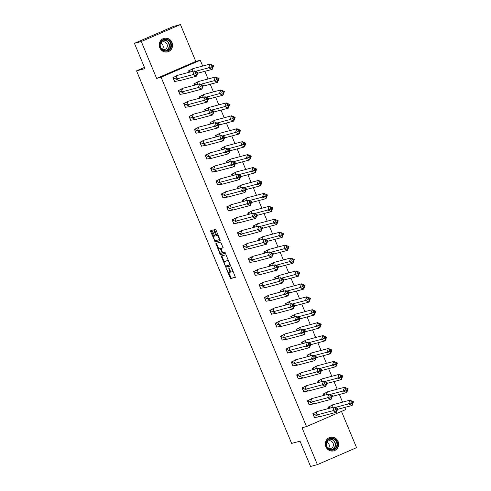 <?xml version="1.0" encoding="UTF-8"?>
<svg xmlns="http://www.w3.org/2000/svg" width="491" height="491" viewBox="0 0 491 491"><rect width="100%" height="100%" fill="white"/><g stroke="black" fill="none" stroke-linecap="round" stroke-linejoin="round"><path stroke-width="0.74" d="M226.283 268.614L230.537 278.618L235.392 277.329L231.709 267.81L231.279 267.294L231.801 269.025A2.823 0.884 -113.4 0 1 232.065 271.842A2.823 0.884 -113.4 0 1 232.022 271.861L231.617 271.965A2.823 0.884 -113.4 0 1 229.678 269.59L228.781 267.951L229.297 269.688A2.823 0.884 -113.4 0 1 229.561 272.505A2.823 0.884 -113.4 0 1 229.524 272.523L229.119 272.628A2.823 0.884 -113.4 0 1 227.173 270.253L226.283 268.614M171.991 42.447A7.009 6.653 -104.9 0 1 167.683 51.868A7.009 6.653 -104.9 0 1 159.778 47.744A7.009 6.653 -104.9 0 1 164.086 38.323A7.009 6.653 -104.9 0 1 171.991 42.447M338.072 441.44A7.009 6.653 -104.9 0 1 333.763 450.861A7.009 6.653 -104.9 0 1 325.858 446.736A7.009 6.653 -104.9 0 1 330.173 437.315A7.009 6.653 -104.9 0 1 338.072 441.44M180.442 24.55L141.285 41.526L156.635 78.4L195.792 61.424L180.442 24.55L173.593 26.367L134.436 43.343L144.955 68.617L136.547 70.851L291.629 443.41L300.038 441.176L310.558 466.45L317.407 464.633L356.564 447.657L341.478 411.415M134.436 43.343L141.285 41.526M212.578 231.132L211.971 230.389L210.602 230.758L210.682 231.635L215.285 241.977L220.128 240.694L220.054 239.811L216.058 230.211L215.451 229.469L213.8 229.911L215.592 234.894L216.2 235.637L217.016 235.422A2.357 0.737 -113.4 0 1 218.618 237.356A2.357 0.737 -113.4 0 1 218.857 239.761A2.357 0.737 -113.4 0 1 218.826 239.774L215.635 240.621A2.357 0.737 -113.4 0 1 214.033 238.687A2.357 0.737 -113.4 0 1 213.794 236.281A2.357 0.737 -113.4 0 1 213.824 236.269L214.371 236.122L214.285 235.244L212.578 231.132M344.774 407.426L345.676 409.592L306.525 426.575L302.057 427.759L317.407 464.633M306.525 426.575L161.103 77.216L200.254 60.24L202.679 66.052M156.635 78.4L161.103 77.216M221.14 256.05L225.811 267.27L230.666 265.987L225.983 254.761L221.14 256.05M220.569 253.172L220.723 253.546L219.943 253.884L215.862 243.407L220.717 242.118L223.117 247.845M223.104 247.851L221.128 248.378L222.343 251.981L222.951 252.724L224.995 252.178L225.479 253.319M225.473 253.319L220.551 254.626L219.943 253.884M144.458 67.42L136.547 70.851M204.87 71.33L208.055 78.983M210.252 84.256L213.438 91.909M215.635 97.181L218.82 104.835M221.018 110.107L224.203 117.76M226.394 123.032L229.579 130.686M231.777 135.964L234.962 143.618M237.159 148.89L240.345 156.543M242.536 161.815L245.727 169.469M247.918 174.741L251.104 182.394M253.301 187.666L256.486 195.32M258.683 200.598L261.869 208.252M264.06 213.524L267.245 221.177M269.442 226.449L272.628 234.103M274.825 239.375L278.01 247.028M280.208 252.3L283.393 259.954M285.584 265.232L288.769 272.886M290.967 278.158L294.152 285.811M296.349 291.083L299.535 298.737M301.726 304.009L304.917 311.662M307.108 316.934L310.294 324.588M312.491 329.866L315.676 337.52M317.873 342.792L321.059 350.445M323.25 355.717L326.435 363.371M328.632 368.643L331.818 376.296M334.015 381.568L337.2 389.222M339.398 394.5L342.583 402.154M316.229 412.244L312.822 413.717L314.479 417.694L314.872 417.528M329.087 408.371L328.485 406.929L331.891 405.449M310.846 399.312L307.44 400.791L309.097 404.768L309.49 404.596M323.704 395.439L323.103 394.003L326.509 392.524M305.47 386.386L302.063 387.865L303.714 391.843L304.107 391.671M318.321 382.514L317.72 381.071L321.126 379.598M300.087 373.461L296.681 374.94L298.338 378.917L298.731 378.745M312.939 369.588L312.344 368.146L315.75 366.667M294.704 360.535L291.298 362.008L292.955 365.991L293.348 365.82M307.562 356.662L306.961 355.22L310.367 353.741M289.322 347.61L285.915 349.083L287.573 353.06L287.965 352.894M302.18 343.737L301.578 342.295L304.985 340.815M283.945 334.678L280.539 336.157L282.19 340.134L282.583 339.962M296.797 330.805L296.196 329.369L299.602 327.89M278.563 321.752L275.156 323.231L276.814 327.209L277.206 327.037M291.415 317.88L290.819 316.437L294.226 314.964M273.18 308.827L269.774 310.306L271.431 314.283L271.824 314.111M286.038 304.954L285.437 303.512L288.843 302.033M267.804 295.901L264.397 297.374L266.048 301.357L266.441 301.186M280.656 292.028L280.054 290.586L283.46 289.107M262.421 282.976L259.015 284.449L260.672 288.426L261.059 288.26M275.273 279.103L274.678 277.661L278.084 276.181M257.038 270.044L253.632 271.523L255.289 275.5L255.682 275.328M269.897 266.171L269.295 264.735L272.701 263.256M251.656 257.118L248.25 258.597L249.907 262.575L250.3 262.403M264.514 253.246L263.913 251.803L267.319 250.33M246.279 244.193L242.873 245.672L244.524 249.649L244.917 249.477M259.131 240.32L258.53 238.878L261.936 237.399M240.897 231.267L237.491 232.74L239.148 236.723L239.54 236.552M253.749 227.394L253.153 225.952L256.56 224.473M235.514 218.342L232.108 219.815L233.765 223.792L234.158 223.626M248.372 214.469L247.771 213.026L251.177 211.547M230.138 205.41L226.725 206.889L228.383 210.866L228.775 210.694M242.99 201.537L242.388 200.101L245.795 198.622M224.755 192.484L221.349 193.963L223 197.941L223.393 197.769M237.607 188.612L237.006 187.169L240.412 185.696M219.373 179.559L215.966 181.038L217.623 185.015L218.016 184.843M232.225 175.686L231.629 174.244L235.036 172.764M213.99 166.633L210.584 168.106L212.241 172.089L212.634 171.918M226.848 162.76L226.247 161.318L229.653 159.839M208.614 153.708L205.207 155.181L206.858 159.158L207.251 158.992M221.466 149.835L220.864 148.392L224.27 146.913M203.231 140.776L199.825 142.255L201.482 146.232L201.869 146.06M216.083 136.903L215.488 135.467L218.894 133.988M197.848 127.85L194.442 129.329L196.099 133.306L196.492 133.135M210.707 123.978L210.105 122.535L213.511 121.062M192.466 114.925L189.06 116.404L190.717 120.381L191.109 120.209M205.324 111.052L204.722 109.61L208.129 108.13M187.089 101.999L183.683 103.472L185.334 107.455L185.727 107.284M199.941 98.126L199.34 96.684L202.746 95.205M181.707 89.074L178.301 90.547L179.958 94.524L180.35 94.358M194.559 85.201L193.963 83.758L197.37 82.279M176.324 76.142L172.918 77.621L174.575 81.598L174.968 81.426M189.182 72.269L188.581 70.833L191.987 69.354M195.792 61.424L200.254 60.24M229.598 272.487L230.304 272.18A2.823 0.884 -113.4 0 0 230.347 272.167A2.823 0.884 -113.4 0 0 230.592 271.241M232.102 271.824L232.808 271.517A2.823 0.884 -113.4 0 0 232.844 271.505A2.823 0.884 -113.4 0 0 233.084 271.106M228.585 272.431L231.322 278.28L235.471 277.182M225.903 265.987L226.596 266.932L230.745 265.834M221.834 255.866L224.221 261.936M225.209 265.539L225.633 266.054L229.892 264.925L229.346 263.127A2.823 0.884 -113.4 0 0 227.401 260.758L224.497 261.525A2.823 0.884 -113.4 0 0 224.455 261.537A2.823 0.884 -113.4 0 0 224.718 264.354L225.209 265.539M228.714 260.617A2.823 0.884 -113.4 0 0 228.186 260.414L227.401 260.758M225.203 261.218A2.823 0.884 -113.4 0 1 225.24 261.2A2.823 0.884 -113.4 0 1 225.277 261.187L228.186 260.414M218.894 249.152L216.727 243.947L215.948 244.285M216.568 243.217L216.727 243.947M223.196 247.697L221.926 248.029M225.535 253.172L220.551 254.626M219.103 248.912A2.357 0.737 -113.4 0 0 219.072 248.925A2.357 0.737 -113.4 0 0 219.311 251.331A2.357 0.737 -113.4 0 0 220.913 253.264L222.049 252.963L221.969 252.079L220.226 248.612L219.103 248.912L219.888 248.575A2.357 0.737 -113.4 0 0 219.851 248.581A2.357 0.737 -113.4 0 0 219.821 248.599M221.189 248.348L220.226 248.612M219.888 248.575L221.011 248.274M220.723 253.546L221.331 254.283M218.888 239.743L219.606 239.436A2.357 0.737 -113.4 0 0 219.643 239.424A2.357 0.737 -113.4 0 0 219.808 239.215M218.121 235.164A2.357 0.737 -113.4 0 0 217.795 235.085L217.016 235.422M214.506 229.72L216.378 234.557L216.985 235.299L217.795 235.085M215.31 240.535L216.065 241.64L220.214 240.535M211.302 230.567L213.628 236.49M330.406 408.015L328.651 407.002L332.837 404.737L331.738 407.665M331.671 405.609L331.308 405.701M353.52 401.755L352.575 402.289L351.378 401.767L349.93 400.202L353.52 401.755L352.127 405.474L348.536 403.915L349.93 400.202L332.837 404.737M329.209 408.334L328.528 407.033M351.378 401.767L350.912 403.007L348.536 403.915L335.285 407.432M350.912 403.007L352.108 403.528L352.127 405.474L337.562 409.341M352.108 403.528L352.575 402.289M319.365 416.804L312.994 413.79L314.547 417.522L319.365 416.804L336.464 412.268L332.88 410.709L315.781 415.245L317.174 411.526L312.865 413.827M335.249 409.801L332.88 410.709L334.273 406.99L337.863 408.549L336.464 412.268L336.912 409.083L335.715 408.561L335.249 409.801L336.445 410.316M316.008 412.397L315.645 412.495M335.715 408.561L334.273 406.99L317.174 411.526M337.863 408.549L336.912 409.083M336.409 447.841A6.064 5.757 -104.9 0 1 328.332 448.927A6.064 5.757 -104.9 0 1 327.086 440.445A6.064 5.757 -104.9 0 1 335.163 439.365A6.064 5.757 -104.9 0 1 336.409 447.841M327.294 440.758A5.616 5.327 75.1 0 0 333.051 449.609A5.616 5.327 75.1 0 0 336.01 441.114A5.616 5.327 75.1 0 0 327.294 440.758M326.705 442.06A3.996 3.793 -104.9 0 1 328.399 448.455M326.54 442.274A3.996 3.793 75.1 0 0 326.533 442.281A3.996 3.793 75.1 0 1 332.738 442.532A3.996 3.793 75.1 0 1 328.148 448.351M332.413 451.063A6.966 6.61 75.1 0 0 333.536 450.873A6.966 6.61 75.1 0 0 337.096 448.393A6.966 6.61 75.1 0 0 337.2 440.341A6.966 6.61 75.1 0 0 329.964 437.413A6.966 6.61 75.1 0 0 328.896 437.806M170.322 48.854A6.064 5.757 -104.9 0 1 162.251 49.935A6.064 5.757 -104.9 0 1 161.005 41.459A6.064 5.757 -104.9 0 1 169.076 40.372A6.064 5.757 -104.9 0 1 170.322 48.854M161.214 41.766A5.616 5.327 75.1 0 0 166.965 50.616A5.616 5.327 75.1 0 0 169.923 42.128A5.616 5.327 75.1 0 0 161.214 41.766M160.618 43.067A3.996 3.793 -104.9 0 1 162.318 49.468M162.061 49.358A3.996 3.793 75.1 0 0 166.658 43.539A3.996 3.793 75.1 0 0 160.453 43.282A3.996 3.793 75.1 0 0 160.453 43.288M166.326 52.077A6.966 6.61 75.1 0 0 167.449 51.886A6.966 6.61 75.1 0 0 171.015 49.401A6.966 6.61 75.1 0 0 171.114 41.354A6.966 6.61 75.1 0 0 163.877 38.427A6.966 6.61 75.1 0 0 162.809 38.814M325.03 395.089L323.274 394.07L327.454 391.812L326.355 394.739M326.288 392.677L325.926 392.775M348.144 388.829L347.192 389.363L345.995 388.841L344.553 387.276L348.144 388.829L346.744 392.548L343.16 390.989L344.553 387.276L327.454 391.812M323.827 395.408L323.146 394.107M345.995 388.841L345.529 390.081L343.16 390.989L329.909 394.506M345.529 390.081L346.726 390.603L346.744 392.548L332.186 396.409M346.726 390.603L347.192 389.363M319.647 382.164L317.892 381.145L322.071 378.886L320.973 381.814M320.911 379.752L320.543 379.85M342.761 375.903L341.81 376.437L340.613 375.916L339.171 374.345L342.761 375.903L341.368 379.623L337.777 378.064L339.171 374.345L322.071 378.886M318.444 382.483L317.769 381.182M340.613 375.916L340.146 377.156L337.777 378.064L324.526 381.581M340.146 377.156L341.343 377.671L341.368 379.623L326.803 383.483M341.343 377.671L341.81 376.437M314.265 369.238L312.509 368.219L316.689 365.955L315.59 368.882M315.529 366.826L315.161 366.924M337.378 362.978L336.427 363.506L335.23 362.99L333.788 361.419L337.378 362.978L335.985 366.691L332.395 365.138L333.788 361.419L316.689 365.955M313.068 369.557L312.386 368.25M335.23 362.99L334.77 364.23L332.395 365.138L319.144 368.655M334.77 364.23L335.967 364.745L335.985 366.691L321.421 370.558M335.967 364.745L336.427 363.506M308.882 356.313L307.127 355.294L311.312 353.029L310.214 355.957M310.146 353.901L309.784 353.999M331.996 350.052L331.051 350.58L329.854 350.065L328.411 348.493L331.996 350.052L330.603 353.765L327.012 352.213L328.411 348.493L311.312 353.029M307.685 356.626L307.004 355.324M329.854 350.065L329.387 351.304L327.012 352.213L313.767 355.723M329.387 351.304L330.584 351.82L330.603 353.765L316.038 357.632M330.584 351.82L331.051 350.58M303.506 343.381L301.75 342.368L305.93 340.103L304.831 343.031M304.77 340.975L304.402 341.067M326.619 337.121L325.668 337.655L324.471 337.133L323.029 335.568L326.619 337.121L325.22 340.84L321.636 339.281L323.029 335.568L305.93 340.103M302.303 343.7L301.621 342.399M324.471 337.133L324.005 338.373L321.636 339.281L308.385 342.798M324.005 338.373L325.202 338.894L325.22 340.84L310.662 344.707M325.202 338.894L325.668 337.655M313.988 403.872L307.611 400.865L309.164 404.596L313.988 403.872L331.087 399.336L327.497 397.784L310.398 402.319L311.791 398.6L307.489 400.895M329.872 396.875L327.497 397.784L328.89 394.064L332.481 395.623L331.087 399.336L331.529 396.151L330.333 395.636L329.872 396.875L331.063 397.391M310.631 399.471L310.263 399.57M330.333 395.636L328.89 394.064L311.791 398.6M332.481 395.623L331.529 396.151M308.606 390.946L302.229 387.939L303.782 391.665L308.606 390.946L325.705 386.411L322.114 384.858L305.015 389.394L306.409 385.674L302.106 387.97M324.49 383.95L322.114 384.858L323.508 381.139L327.098 382.698L325.705 386.411L326.147 383.226L324.95 382.71L324.49 383.95L325.686 384.465M305.249 386.546L304.88 386.644M324.95 382.71L323.508 381.139L306.409 385.674M327.098 382.698L326.147 383.226M303.223 378.021L296.846 375.014L298.399 378.739L303.223 378.021L320.322 373.485L316.732 371.926L299.633 376.468L301.032 372.749L296.724 375.044M319.107 371.018L316.732 371.926L318.131 368.213L321.715 369.766L320.322 373.485L320.77 370.3L319.573 369.778L319.107 371.018L320.304 371.54M299.866 373.614L299.504 373.712M319.573 369.778L318.131 368.213L301.032 372.749M321.715 369.766L320.77 370.3M297.847 365.095L291.47 362.082L293.023 365.813L297.847 365.095L314.94 360.56L311.355 359.001L294.256 363.536L295.65 359.823L291.341 362.119M313.724 358.092L311.355 359.001L312.749 355.288L316.339 356.84L314.94 360.56L315.388 357.374L314.191 356.853L313.724 358.092L314.921 358.614M294.49 360.689L294.121 360.787M314.191 356.853L312.749 355.288L295.65 359.823M316.339 356.84L315.388 357.374M292.464 352.17L286.087 349.156L287.64 352.888L292.464 352.17L309.563 347.634L305.973 346.075L288.874 350.611L290.267 346.892L285.965 349.193M308.348 345.167L305.973 346.075L307.366 342.356L310.956 343.915L309.563 347.634L310.005 344.449L308.808 343.927L308.348 345.167L309.545 345.682M289.107 347.763L288.739 347.861M308.808 343.927L307.366 342.356L290.267 346.892M310.956 343.915L310.005 344.449M298.123 330.455L296.368 329.436L300.547 327.178L299.449 330.105M299.387 328.043L299.019 328.141M321.237 324.195L320.285 324.729L319.089 324.207L317.646 322.642L321.237 324.195L319.844 327.914L316.253 326.355L317.646 322.642L300.547 327.178M296.926 330.774L296.245 329.473M319.089 324.207L318.628 325.447L316.253 326.355L303.002 329.872M318.628 325.447L319.825 325.969L319.844 327.914L305.279 331.775M319.825 325.969L320.285 324.729M287.082 339.238L280.705 336.231L282.257 339.962L287.082 339.238L304.181 334.702L300.59 333.15L283.491 337.685L284.884 333.966L280.582 336.261M302.965 332.241L300.59 333.15L301.983 329.43L305.574 330.989L304.181 334.702L304.629 331.517L303.432 331.002L302.965 332.241L304.162 332.757M283.724 334.837L283.356 334.936M303.432 331.002L301.983 329.43L284.884 333.966M305.574 330.989L304.629 331.517M292.74 317.53L290.985 316.511L295.165 314.252L294.072 317.18M294.005 315.118L293.636 315.216M315.854 311.269L314.909 311.803L313.712 311.282L312.264 309.711L315.854 311.269L314.461 314.989L310.871 313.43L312.264 309.711L295.165 314.252M291.544 317.849L290.862 316.548M313.712 311.282L313.246 312.522L310.871 313.43L297.62 316.947M313.246 312.522L314.443 313.037L314.461 314.989L299.897 318.849M314.443 313.037L314.909 311.803M281.699 326.312L275.328 323.305L276.875 327.031L281.699 326.312L298.798 321.777L295.214 320.224L278.115 324.76L279.508 321.04L275.199 323.336M297.583 319.316L295.214 320.224L296.607 316.505L300.191 318.064L298.798 321.777L299.246 318.591L298.049 318.076L297.583 319.316L298.78 319.831M278.342 321.912L277.98 322.01M298.049 318.076L296.607 316.505L279.508 321.04M300.191 318.064L299.246 318.591M287.364 304.604L285.609 303.585L289.788 301.321L288.69 304.248M288.622 302.192L288.26 302.29M310.472 298.344L309.526 298.872L308.33 298.356L306.887 296.785L310.472 298.344L309.078 302.057L305.488 300.504L306.887 296.785L289.788 301.321M286.161 304.923L285.48 303.616M308.33 298.356L307.863 299.596L305.488 300.504L292.243 304.021M307.863 299.596L309.06 300.111L309.078 302.057L294.52 305.924M309.06 300.111L309.526 298.872M276.323 313.387L269.946 310.38L271.498 314.105L276.323 313.387L293.422 308.851L289.831 307.292L272.732 311.834L274.125 308.115L269.817 310.41M292.2 306.384L289.831 307.292L291.224 303.579L294.815 305.132L293.422 308.851L293.863 305.666L292.667 305.144L292.2 306.384L293.397 306.906M272.965 308.98L272.597 309.078M292.667 305.144L291.224 303.579L274.125 308.115M294.815 305.132L293.863 305.666M281.981 291.679L280.226 290.66L284.406 288.395L283.307 291.323M283.246 289.267L282.877 289.365M305.095 285.418L304.144 285.946L302.947 285.431L301.505 283.859L305.095 285.418L303.702 289.131L300.111 287.579L301.505 283.859L284.406 288.395M280.778 291.992L280.097 290.69M302.947 285.431L302.481 286.67L300.111 287.579L286.861 291.089M302.481 286.67L303.677 287.186L303.702 289.131L289.138 292.998M303.677 287.186L304.144 285.946M270.94 300.461L264.563 297.448L266.116 301.179L270.94 300.461L288.039 295.926L284.449 294.367L267.35 298.902L268.743 295.189L264.44 297.485M286.824 293.458L284.449 294.367L285.842 290.654L289.432 292.206L288.039 295.926L288.481 292.74L287.284 292.219L286.824 293.458L288.021 293.98M267.583 296.055L267.214 296.153M287.284 292.219L285.842 290.654L268.743 295.189M289.432 292.206L288.481 292.74M276.599 278.747L274.843 277.734L279.023 275.469L277.924 278.397M277.863 276.341L277.495 276.433M299.713 272.487L298.761 273.021L297.564 272.499L296.122 270.934L299.713 272.487L298.319 276.206L294.729 274.653L296.122 270.934L279.023 275.469M275.402 279.066L274.721 277.765M297.564 272.499L297.104 273.739L294.729 274.653L281.478 278.164M297.104 273.739L298.301 274.26L298.319 276.206L283.755 280.073M298.301 274.26L298.761 273.021M265.557 287.536L259.18 284.522L260.733 288.254L265.557 287.536L282.656 283L279.066 281.441L261.967 285.977L263.366 282.257L259.058 284.559M281.441 280.533L279.066 281.441L280.459 277.722L284.05 279.281L282.656 283L283.104 279.815L281.908 279.293L281.441 280.533L282.638 281.048M262.2 283.129L261.838 283.227M281.908 279.293L280.459 277.722L263.366 282.257M284.05 279.281L283.104 279.815M271.216 265.821L269.461 264.802L273.647 262.544L272.548 265.471M272.48 263.409L272.118 263.507M294.33 259.561L293.385 260.095L292.188 259.573L290.74 258.008L294.33 259.561L292.937 263.28L289.346 261.721L290.74 258.008L273.647 262.544M270.019 266.14L269.338 264.839M292.188 259.573L291.722 260.813L289.346 261.721L276.095 265.238M291.722 260.813L292.918 261.335L292.937 263.28L278.372 267.141M292.918 261.335L293.385 260.095M260.175 274.604L253.804 271.597L255.357 275.328L260.175 274.604L277.274 270.068L273.69 268.516L256.59 273.051L257.984 269.332L253.675 271.627M276.059 267.607L273.69 268.516L275.083 264.796L278.673 266.355L277.274 270.068L277.722 266.883L276.525 266.368L276.059 267.607L277.255 268.123M256.824 270.203L256.455 270.302M276.525 266.368L275.083 264.796L257.984 269.332M278.673 266.355L277.722 266.883M265.84 252.896L264.084 251.877L268.264 249.618L267.165 252.546M267.104 250.484L266.736 250.582M288.954 246.635L288.002 247.169L286.805 246.648L285.363 245.077L288.954 246.635L287.554 250.355L283.97 248.796L285.363 245.077L268.264 249.618M264.637 253.215L263.955 251.914M286.805 246.648L286.339 247.887L283.97 248.796L270.719 252.313M286.339 247.887L287.536 248.403L287.554 250.355L272.996 254.215M287.536 248.403L288.002 247.169M254.798 261.678L248.421 258.671L249.974 262.397L254.798 261.678L271.897 257.143L268.307 255.59L251.208 260.126L252.601 256.406L248.299 258.702M270.682 254.682L268.307 255.59L269.7 251.871L273.291 253.43L271.897 257.143L272.339 253.957L271.142 253.442L270.682 254.682L271.873 255.197M251.441 257.278L251.073 257.376M271.142 253.442L269.7 251.871L252.601 256.406M273.291 253.43L272.339 253.957M260.457 239.97L258.702 238.951L262.881 236.687L261.783 239.614M261.721 237.558L261.353 237.656M283.571 233.71L282.62 234.238L281.423 233.722L279.98 232.151L283.571 233.71L282.178 237.423L278.587 235.87L279.98 232.151L262.881 236.687M259.254 240.289L258.579 238.982M281.423 233.722L280.962 234.962L278.587 235.87L265.336 239.387M280.962 234.962L282.153 235.477L282.178 237.423L267.613 241.29M282.153 235.477L282.62 234.238M249.416 248.753L243.039 245.745L244.592 249.471L249.416 248.753L266.515 244.217L262.924 242.658L245.825 247.2L247.219 243.481L242.916 245.776M265.3 241.75L262.924 242.658L264.318 238.945L267.908 240.498L266.515 244.217L266.957 241.032L265.766 240.51L265.3 241.75L266.496 242.272M246.059 244.346L245.69 244.444M265.766 240.51L264.318 238.945L247.219 243.481M267.908 240.498L266.957 241.032M255.075 227.045L253.319 226.026L257.499 223.761L256.4 226.689M256.339 224.632L255.971 224.731M278.188 220.784L277.237 221.312L276.04 220.797L274.598 219.225L278.188 220.784L276.795 224.497L273.205 222.945L274.598 219.225L257.499 223.761M253.878 227.358L253.196 226.056M276.04 220.797L275.58 222.036L273.205 222.945L259.954 226.455M275.58 222.036L276.777 222.552L276.795 224.497L262.231 228.364M276.777 222.552L277.237 221.312M244.033 235.827L237.656 232.814L239.209 236.545L244.033 235.827L261.132 231.292L257.542 229.733L240.443 234.268L241.842 230.555L237.534 232.851M259.917 228.824L257.542 229.733L258.941 226.02L262.525 227.572L261.132 231.292L261.58 228.106L260.383 227.585L259.917 228.824L261.114 229.346M240.676 231.421L240.314 231.519M260.383 227.585L258.941 226.02L241.842 230.555M262.525 227.572L261.58 228.106M249.692 214.113L247.937 213.1L252.122 210.835L251.024 213.763M250.956 211.707L250.594 211.799M272.806 207.853L271.861 208.387L270.664 207.865L269.221 206.3L272.806 207.853L271.413 211.572L267.822 210.019L269.221 206.3L252.122 210.835M248.495 214.432L247.814 213.131M270.664 207.865L270.197 209.105L267.822 210.019L254.577 213.53M270.197 209.105L271.394 209.626L271.413 211.572L256.848 215.439M271.394 209.626L271.861 208.387M238.657 222.902L232.28 219.888L233.833 223.62L238.657 222.902L255.75 218.366L252.165 216.807L235.066 221.343L236.459 217.623L232.151 219.925M254.534 215.899L252.165 216.807L253.559 213.088L257.149 214.647L255.75 218.366L256.198 215.181L255.001 214.659L254.534 215.899L255.731 216.414M235.299 218.495L234.931 218.593M255.001 214.659L253.559 213.088L236.459 217.623M257.149 214.647L256.198 215.181M244.315 201.187L242.56 200.168L246.74 197.91L245.641 200.837M245.58 198.775L245.212 198.873M267.429 194.927L266.478 195.461L265.281 194.939L263.839 193.374L267.429 194.927L266.03 198.646L262.446 197.087L263.839 193.374L246.74 197.91M243.113 201.506L242.431 200.205M265.281 194.939L264.815 196.179L262.446 197.087L249.195 200.604M264.815 196.179L266.012 196.701L266.03 198.646L251.472 202.507M266.012 196.701L266.478 195.461M233.274 209.97L226.897 206.963L228.45 210.694L233.274 209.97L250.373 205.434L246.783 203.882L229.684 208.417L231.077 204.698L226.774 206.993M249.158 202.973L246.783 203.882L248.176 200.162L251.766 201.721L250.373 205.434L250.815 202.249L249.618 201.733L249.158 202.973L250.355 203.489M229.917 205.569L229.549 205.668M249.618 201.733L248.176 200.162L231.077 204.698M251.766 201.721L250.815 202.249M238.933 188.262L237.178 187.243L241.357 184.984L240.259 187.912M240.197 185.85L239.829 185.948M262.047 182.001L261.095 182.535L259.899 182.014L258.456 180.442L262.047 182.001L260.653 185.721L257.063 184.162L258.456 180.442L241.357 184.984M237.736 188.581L237.055 187.28M259.899 182.014L259.438 183.253L257.063 184.162L243.812 187.679M259.438 183.253L260.635 183.769L260.653 185.721L246.089 189.581M260.635 183.769L261.095 182.535M227.892 197.044L221.515 194.037L223.067 197.763L227.892 197.044L244.991 192.509L241.4 190.956L224.301 195.492L225.694 191.772L221.392 194.068M243.775 190.048L241.4 190.956L242.793 187.237L246.384 188.796L244.991 192.509L245.439 189.323L244.242 188.808L243.775 190.048L244.972 190.563M224.534 192.644L224.166 192.742M244.242 188.808L242.793 187.237L225.694 191.772M246.384 188.796L245.439 189.323M233.55 175.336L231.795 174.317L235.975 172.053L234.882 174.98M234.815 172.924L234.446 173.022M256.664 169.076L255.719 169.604L254.522 169.088L253.074 167.517L256.664 169.076L255.271 172.789L251.68 171.236L253.074 167.517L235.975 172.053M232.353 175.655L231.672 174.348M254.522 169.088L254.056 170.328L251.68 171.236L238.43 174.753M254.056 170.328L255.252 170.843L255.271 172.789L240.707 176.656M255.252 170.843L255.719 169.604M222.509 184.119L216.138 181.111L217.685 184.837L222.509 184.119L239.608 179.583L236.024 178.024L218.925 182.566L220.318 178.847L216.009 181.142M238.393 177.116L236.024 178.024L237.417 174.311L241.001 175.864L239.608 179.583L240.056 176.398L238.859 175.876L238.393 177.116L239.59 177.638M219.152 179.712L218.79 179.81M238.859 175.876L237.417 174.311L220.318 178.847M241.001 175.864L240.056 176.398M228.174 162.411L226.419 161.392L230.598 159.127L229.5 162.055M229.432 159.998L229.07 160.097M251.282 156.15L250.336 156.678L249.14 156.163L247.697 154.591L251.282 156.15L249.888 159.863L246.304 158.311L247.697 154.591L230.598 159.127M226.971 162.724L226.29 161.422M249.14 156.163L248.673 157.402L246.304 158.311L233.053 161.821M248.673 157.402L249.87 157.918L249.888 159.863L235.33 163.73M249.87 157.918L250.336 156.678M217.132 171.193L210.756 168.18L212.308 171.911L217.132 171.193L234.232 166.658L230.641 165.099L213.542 169.634L214.935 165.921L210.633 168.217M233.01 164.19L230.641 165.099L232.034 161.386L235.625 162.938L234.232 166.658L234.673 163.472L233.477 162.951L233.01 164.19L234.207 164.712M213.775 166.787L213.407 166.885M233.477 162.951L232.034 161.386L214.935 165.921M235.625 162.938L234.673 163.472M222.791 149.479L221.036 148.466L225.216 146.201L224.117 149.129M224.056 147.073L223.687 147.165M245.905 143.219L244.954 143.753L243.757 143.231L242.315 141.666L245.905 143.219L244.512 146.938L240.921 145.385L242.315 141.666L225.216 146.201M221.588 149.798L220.907 148.497M243.757 143.231L243.29 144.471L240.921 145.385L227.671 148.896M243.29 144.471L244.487 144.992L244.512 146.938L229.948 150.805M244.487 144.992L244.954 143.753M211.75 158.268L205.373 155.254L206.926 158.986L211.75 158.268L228.849 153.732L225.259 152.173L208.159 156.709L209.553 152.989L205.25 155.291M227.634 151.265L225.259 152.173L226.652 148.454L230.242 150.013L228.849 153.732L229.291 150.547L228.094 150.025L227.634 151.265L228.831 151.78M208.393 153.861L208.024 153.959M228.094 150.025L226.652 148.454L209.553 152.989M230.242 150.013L229.291 150.547M217.409 136.553L215.653 135.534L219.833 133.276L218.734 136.203M218.673 134.141L218.305 134.239M240.522 130.293L239.571 130.827L238.374 130.305L236.932 128.74L240.522 130.293L239.129 134.012L235.539 132.453L236.932 128.74L219.833 133.276M216.212 136.872L215.531 135.571M238.374 130.305L237.914 131.545L235.539 132.453L222.288 135.97M237.914 131.545L239.111 132.067L239.129 134.012L224.565 137.873M239.111 132.067L239.571 130.827M206.367 145.336L199.99 142.329L201.543 146.06L206.367 145.336L223.466 140.8L219.876 139.248L202.777 143.783L204.176 140.064L199.868 142.359M222.251 138.339L219.876 139.248L221.269 135.528L224.86 137.087L223.466 140.8L223.914 137.615L222.718 137.099L222.251 138.339L223.448 138.855M203.01 140.935L202.648 141.034M222.718 137.099L221.269 135.528L204.176 140.064M224.86 137.087L223.914 137.615M212.026 123.628L210.271 122.609L214.457 120.35L213.358 123.278M213.29 121.216L212.928 121.314M235.14 117.367L234.195 117.901L232.998 117.38L231.549 115.808L235.14 117.367L233.747 121.087L230.156 119.528L231.549 115.808L214.457 120.35M210.829 123.947L210.148 122.646M232.998 117.38L232.531 118.619L230.156 119.528L216.905 123.045M232.531 118.619L233.728 119.135L233.747 121.087L219.182 124.947M233.728 119.135L234.195 117.901M200.985 132.41L194.614 129.403L196.167 133.129L200.985 132.41L218.084 127.875L214.499 126.322L197.4 130.858L198.794 127.138L194.485 129.434M216.869 125.414L214.499 126.322L215.893 122.603L219.483 124.162L218.084 127.875L218.532 124.689L217.335 124.174L216.869 125.414L218.065 125.929M197.634 128.01L197.265 128.108M217.335 124.174L215.893 122.603L198.794 127.138M219.483 124.162L218.532 124.689M206.65 110.702L204.894 109.683L209.074 107.419L207.975 110.346M207.914 108.29L207.546 108.388M229.763 104.442L228.812 104.97L227.615 104.454L226.173 102.883L229.763 104.442L228.364 108.155L224.78 106.602L226.173 102.883L209.074 107.419M205.447 111.021L204.765 109.714M227.615 104.454L227.149 105.694L224.78 106.602L211.529 110.119M227.149 105.694L228.346 106.209L228.364 108.155L213.806 112.022M228.346 106.209L228.812 104.97M195.608 119.485L189.231 116.477L190.784 120.203L195.608 119.485L212.707 114.949L209.117 113.39L192.018 117.932L193.411 114.213L189.109 116.508M211.492 112.482L209.117 113.39L210.51 109.677L214.101 111.23L212.707 114.949L213.149 111.764L211.952 111.242L211.492 112.482L212.683 113.004M192.251 115.078L191.883 115.176M211.952 111.242L210.51 109.677L193.411 114.213M214.101 111.23L213.149 111.764M201.267 97.777L199.512 96.758L203.691 94.493L202.593 97.421M202.531 95.364L202.163 95.463M224.381 91.516L223.43 92.044L222.233 91.529L220.79 89.957L224.381 91.516L222.988 95.229L219.397 93.677L220.79 89.957L203.691 94.493M200.064 98.09L199.389 96.788M222.233 91.529L221.772 92.768L219.397 93.677L206.146 97.187M221.772 92.768L222.963 93.284L222.988 95.229L208.423 99.096M222.963 93.284L223.43 92.044M190.226 106.559L183.849 103.546L185.402 107.277L190.226 106.559L207.325 102.024L203.734 100.465L186.635 105L188.028 101.287L183.726 103.583M206.11 99.556L203.734 100.465L205.128 96.752L208.718 98.304L207.325 102.024L207.767 98.838L206.576 98.317L206.11 99.556L207.306 100.078M186.868 102.153L186.5 102.251M206.576 98.317L205.128 96.752L188.028 101.287M208.718 98.304L207.767 98.838M195.884 84.845L194.129 83.832L198.309 81.567L197.21 84.495M197.149 82.439L196.781 82.531M218.998 78.585L218.047 79.119L216.856 78.597L215.408 77.032L218.998 78.585L217.605 82.304L214.015 80.751L215.408 77.032L198.309 81.567M194.688 85.164L194.006 83.863M216.856 78.597L216.39 79.837L214.015 80.751L200.764 84.262M216.39 79.837L217.587 80.358L217.605 82.304L203.041 86.171M217.587 80.358L218.047 79.119M184.843 93.634L178.466 90.62L180.019 94.352L184.843 93.634L201.942 89.098L198.352 87.539L181.253 92.075L182.652 88.355L178.343 90.657M200.727 86.631L198.352 87.539L199.751 83.82L203.335 85.379L201.942 89.098L202.39 85.913L201.193 85.391L200.727 86.631L201.924 87.146M181.486 89.227L181.124 89.325M201.193 85.391L199.751 83.82L182.652 88.355M203.335 85.379L202.39 85.913M190.502 71.919L188.747 70.9L192.932 68.642L191.834 71.569M191.766 69.507L191.404 69.605M213.616 65.659L212.671 66.193L211.474 65.671L210.031 64.106L213.616 65.659L212.222 69.378L208.632 67.819L210.031 64.106L192.932 68.642M189.305 72.238L188.624 70.937M211.474 65.671L211.007 66.911L208.632 67.819L195.387 71.336M211.007 66.911L212.204 67.433L212.222 69.378L197.658 73.239M212.204 67.433L212.671 66.193M179.467 80.702L173.09 77.695L174.643 81.426L179.467 80.702L196.566 76.166L192.975 74.614L175.876 79.149L177.269 75.43L172.961 77.725M195.344 73.705L192.975 74.614L194.368 70.894L197.959 72.453L196.566 76.166L197.008 72.981L195.811 72.465L195.344 73.705L196.541 74.221M176.109 76.301L175.741 76.4M195.811 72.465L194.368 70.894L177.269 75.43M197.959 72.453L197.008 72.981M226.682 269.08L226.333 269.234M231.691 267.755L231.335 267.908M229.187 268.417L228.831 268.571M229.653 269.534L229.297 269.688M232.157 268.872L231.801 269.025M231.322 278.28L230.537 278.618M230.715 277.538L229.929 277.875M226.596 266.932L225.811 267.27M225.989 266.19L225.203 266.533M221.993 256.59L221.214 256.934M230.193 264.158L229.837 264.311M229.702 262.973L229.346 263.127M225.277 261.187L224.497 261.525M222.773 252.65L222.061 252.957L222.773 252.65M222.325 251.926L221.969 252.079M221.189 249.201L220.833 249.354M216.985 235.299L216.2 235.637M216.378 234.557L215.592 234.894M214.665 230.451L213.88 230.788M216.065 241.64L215.285 241.977M215.457 240.897L214.677 241.234M211.461 231.298L210.682 231.635M329.473 438.997A5.616 5.327 -104.9 0 1 332.321 449.744M331.671 449.781A5.432 5.155 75.1 0 0 334.371 441.74A5.432 5.155 75.1 0 0 328.89 439.292M163.386 40.004A5.616 5.327 -104.9 0 1 166.24 50.757M165.59 50.788A5.432 5.155 75.1 0 0 168.284 42.748A5.432 5.155 75.1 0 0 162.809 40.299M230.347 272.167L229.561 272.505M232.844 271.505L232.065 271.842M225.24 261.2L224.455 261.537M219.851 248.581L219.072 248.925M219.643 239.424L218.857 239.761M329.964 437.413L329.455 437.549M333.536 450.873L333.027 451.008M163.877 38.427L163.374 38.556M167.449 51.886L166.94 52.021"/></g></svg>
